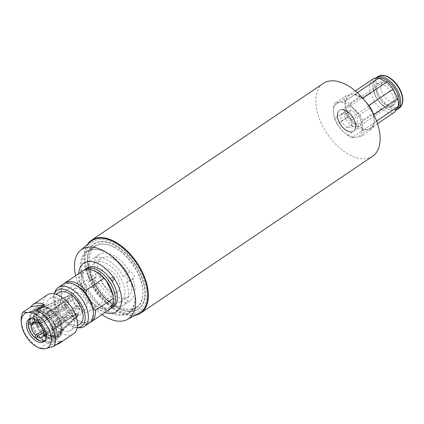 <?xml version="1.0" encoding="UTF-8"?>
<svg xmlns="http://www.w3.org/2000/svg" width="424" height="424" viewBox="0 0 424 424"><rect width="100%" height="100%" fill="white"/><g stroke="black" fill="none" stroke-linecap="round" stroke-linejoin="round"><path stroke-width="0.32" stroke-dasharray="2.12 1.59" d="M99.508 283.264A3.662 2.083 55.9 0 1 95.835 281.086A3.662 2.083 55.9 0 1 95.628 277.073A3.662 2.083 55.9 0 1 96.497 276.861A27.846 15.821 55.9 0 1 99.025 254.586A27.846 15.821 55.9 0 1 129.749 272.038A3.662 2.083 55.9 0 1 133.422 274.217A3.662 2.083 55.9 0 1 133.629 278.229A3.662 2.083 55.9 0 1 132.765 278.441A27.846 15.821 55.9 0 1 130.232 300.717A27.846 15.821 55.9 0 1 99.508 283.264L93.073 287.615A27.846 15.821 -124.1 0 0 123.797 305.068A27.846 15.821 -124.1 0 0 126.331 282.792L132.765 278.441M124.375 298.358A23.447 13.324 -124.1 0 0 127.767 297.076A23.447 13.324 -124.1 0 0 125.663 270.189A23.447 13.324 -124.1 0 0 101.49 258.227A23.447 13.324 -124.1 0 0 101.935 282.453A23.447 13.324 -124.1 0 0 124.375 298.358M351.994 126.967L351.496 120.13L345.904 114.03L340.811 114.766L341.304 121.609L346.901 127.709L351.994 126.967L357.951 122.939L357.453 116.102L351.862 110.002L346.763 110.738L347.261 117.581L352.853 123.681L357.951 122.939M129.749 272.038L123.315 276.39A3.662 2.083 55.9 0 1 126.988 278.568A3.662 2.083 55.9 0 1 127.195 282.58A3.662 2.083 55.9 0 1 126.331 282.792M341.304 121.609L347.261 117.581M340.811 114.766L346.763 110.738M346.901 127.709L352.853 123.681M87.667 255.948A39.448 22.414 -124.1 0 0 87.508 261.539A39.448 22.414 -124.1 0 0 119.494 308.82A39.448 22.414 -124.1 0 0 138.42 309.186A39.448 22.414 -124.1 0 0 140.074 273.061A39.448 22.414 -124.1 0 0 94.213 243.837A39.448 22.414 -124.1 0 0 87.667 255.948M87.54 256.032A39.448 22.414 55.9 0 1 94.086 243.922A39.448 22.414 55.9 0 1 134.752 264.041A39.448 22.414 55.9 0 1 138.293 309.271A39.448 22.414 55.9 0 1 104.67 297.918A39.448 22.414 55.9 0 1 87.54 256.032M135.139 315.308A43.969 24.979 55.9 0 1 95.501 290.594A43.969 24.979 55.9 0 1 87.307 244.6M372.595 156.233A43.969 24.979 55.9 0 1 327.27 133.809A43.969 24.979 55.9 0 1 323.327 83.395M373.82 114.681L373.353 114.999A19.785 11.241 55.9 0 1 374.079 119.144L373.957 125.806L363.426 132.929L362.393 127.052A19.785 11.241 -124.1 0 0 354.173 109.583A19.785 11.241 -124.1 0 0 339.741 102.343A19.785 11.241 -124.1 0 0 333.529 112.572A19.785 11.241 -124.1 0 0 341.755 130.046A19.785 11.241 -124.1 0 0 356.181 137.286A19.785 11.241 -124.1 0 0 362.393 127.052L362.515 120.395L373.046 113.266L374.079 119.144A19.785 11.241 55.9 0 1 373.926 122.849L376.591 121.047M373.03 78.97L369.654 84.54A19.785 11.241 -124.1 0 0 370.221 92.395L374.699 101.903A19.785 11.241 -124.1 0 0 381.118 108.904L388.972 112.848A19.785 11.241 -124.1 0 0 394.818 112M378.325 83.576A13.483 7.659 -124.1 0 0 376.369 84.318A13.483 7.659 -124.1 0 0 377.583 99.778A13.483 7.659 -124.1 0 0 391.479 106.652A13.483 7.659 -124.1 0 0 391.225 92.724A13.483 7.659 -124.1 0 0 378.325 83.576M355.354 90.927L348.756 95.395L345.375 100.965L369.654 84.54M370.221 92.395L345.947 108.814L350.42 118.323L374.699 101.903M381.118 108.904L356.838 125.329L364.693 129.267L388.972 112.848M362.811 98.246L362.462 98.485L354.602 94.547L357.358 92.681M377.524 123.697L370.544 128.419L373.926 122.849A19.785 11.241 -124.1 0 1 370.544 128.419A19.785 11.241 55.9 0 1 367.873 129.378A19.785 11.241 55.9 0 1 364.693 129.267A19.785 11.241 -124.1 0 1 356.838 125.329A19.785 11.241 55.9 0 1 353.441 122.138A19.785 11.241 55.9 0 1 350.42 118.323A19.785 11.241 -124.1 0 1 345.947 108.814A19.785 11.241 55.9 0 1 345.221 104.67A19.785 11.241 55.9 0 1 345.375 100.965A19.785 11.241 -124.1 0 1 348.756 95.395A19.785 11.241 55.9 0 1 351.427 94.435A19.785 11.241 55.9 0 1 354.602 94.547A19.785 11.241 -124.1 0 1 362.462 98.485A19.785 11.241 55.9 0 1 365.859 101.675A19.785 11.241 55.9 0 1 368.88 105.486L368.928 105.454M373.353 114.999L368.88 105.486A19.785 11.241 -124.1 0 1 373.353 114.999M394.193 102.189A11.724 6.662 -124.1 0 0 395.889 101.548A11.724 6.662 -124.1 0 0 394.839 88.102A11.724 6.662 -124.1 0 0 382.75 82.123A11.724 6.662 -124.1 0 0 382.973 94.234A11.724 6.662 -124.1 0 0 394.193 102.189M395.99 110.07A19.054 10.823 55.9 0 1 388.31 109.164A19.054 10.823 55.9 0 1 372.86 86.326A19.054 10.823 55.9 0 1 375.786 78M397.007 108.396A18.099 10.282 55.9 0 1 387.584 108.82A18.099 10.282 55.9 0 1 372.908 87.127A18.099 10.282 55.9 0 1 378.42 78.043M380.519 82.092A13.483 7.659 55.9 0 1 393.424 91.24A13.483 7.659 55.9 0 1 393.679 105.168A13.483 7.659 55.9 0 1 379.777 98.288A13.483 7.659 55.9 0 1 378.568 82.828A13.483 7.659 55.9 0 1 380.519 82.092M337.202 124.062L341.755 130.046L347.457 135.245L357.989 128.122L353.441 122.138L347.738 116.939L337.202 124.062A21.253 12.073 -124.1 0 1 334.562 118.455L345.099 111.327L345.221 104.67L344.187 98.787A21.253 12.073 55.9 0 1 346.18 95.501L351.427 94.435L355.524 94.149A21.253 12.073 55.9 0 1 360.156 96.471L364.587 100.35M352.09 137.572L356.181 137.286L361.428 136.215L371.965 129.092L367.873 129.378L362.626 130.444L352.09 137.572A21.253 12.073 -124.1 0 1 347.457 135.245M361.428 136.215A21.253 12.073 -124.1 0 0 363.426 132.929M373.957 125.806A21.253 12.073 55.9 0 1 371.965 129.092M362.626 130.444A21.253 12.073 55.9 0 1 357.989 128.122M347.738 116.939A21.253 12.073 55.9 0 1 345.099 111.327M362.515 120.395A21.253 12.073 -124.1 0 0 359.875 114.782L354.173 109.583L349.62 103.599L360.156 96.471M372.929 112.943A21.253 12.073 55.9 0 1 373.046 113.266M370.019 107.919L359.875 114.782M349.62 103.599A21.253 12.073 -124.1 0 0 344.988 101.272L339.741 102.343L335.644 102.629L346.18 95.501M355.524 94.149L344.988 101.272M335.644 102.629A21.253 12.073 -124.1 0 0 333.651 105.915L333.529 112.572L334.562 118.455M344.187 98.787L333.651 105.915M357.231 127.195A11.724 6.662 -124.1 0 0 358.927 126.553A11.724 6.662 -124.1 0 0 357.872 113.107A11.724 6.662 -124.1 0 0 345.788 107.129A11.724 6.662 -124.1 0 0 346.011 119.239A11.724 6.662 -124.1 0 0 357.231 127.195M351.496 120.13L357.453 116.102M345.904 114.03L351.862 110.002M93.073 287.615A3.662 2.083 55.9 0 1 89.4 285.437A3.662 2.083 55.9 0 1 89.199 281.425A3.662 2.083 55.9 0 1 90.063 281.213L96.497 276.861M86.13 285.204A36.639 20.813 -124.1 0 0 128.726 312.35A36.639 20.813 -124.1 0 0 125.435 270.342A36.639 20.813 -124.1 0 0 87.667 251.655A36.639 20.813 -124.1 0 0 86.13 285.204M123.315 276.39A27.846 15.821 -124.1 0 0 92.596 258.937A27.846 15.821 -124.1 0 0 90.063 281.213M139.835 273.167A39.262 22.308 55.9 0 1 119.351 308.751A39.262 22.308 55.9 0 1 87.519 261.693A39.262 22.308 55.9 0 1 106.779 242.268A39.262 22.308 55.9 0 1 139.835 273.167M94.123 279.798A36.639 20.813 -124.1 0 0 136.719 306.944A36.639 20.813 -124.1 0 0 133.428 264.936A36.639 20.813 -124.1 0 0 95.66 246.249A36.639 20.813 -124.1 0 0 94.123 279.798M46.174 335.787L46.82 336.29L54.548 335.336L52.327 333.603L56.323 330.9L58.544 332.633L78.069 314.449L77.799 315.859L58.268 334.043L56.053 332.305L52.057 335.008L54.272 336.746L46.55 337.7L46.147 337.382M36.565 339.147L40.821 338.697L41.229 336.582L45.225 333.879A13.775 7.828 -124.1 0 0 51.389 336.094L50.387 336.773L51.622 336.592L52.624 335.914L53.906 338.638L78.747 315.297A11.252 6.392 -124.1 0 0 80.263 314.423A11.252 6.392 -124.1 0 0 80.645 305.418L56.858 323.311L54.998 323.581L53.996 324.259L53.143 322.447L54.145 321.768L56.005 321.498L59.116 319.155A16.123 9.158 55.9 0 1 59.97 320.968A16.123 9.158 -124.1 0 1 61.565 329.819A16.123 9.158 55.9 0 1 61.295 331.224A16.123 9.158 -124.1 0 1 61.162 331.669L60.918 332.4A16.631 9.445 55.9 0 1 56.164 336.561A16.631 9.445 55.9 0 1 38.775 322.282A16.631 9.445 55.9 0 1 43.826 307.13A16.631 9.445 55.9 0 1 57.081 316.58A16.631 9.445 55.9 0 1 60.918 332.4M35.812 337.917A13.483 7.659 -124.1 0 1 28.514 322.41L30.062 317.815L32.282 319.553L36.279 316.85L34.058 315.111L38.139 313.119A16.123 9.158 55.9 0 1 38.409 311.714L34.328 313.702L36.549 315.44L32.553 318.143L30.332 316.41L28.466 321.943M41.6 307.681A16.123 9.158 -124.1 0 1 42.548 307.352A16.123 9.158 55.9 0 1 43.783 307.172L39.925 308.926L41.208 311.651L40.206 312.329L38.971 312.509L39.973 311.831L38.69 309.107L68.2 295.687A11.252 6.392 -124.1 0 0 67.713 295.867A11.252 6.392 -124.1 0 0 66.298 305.566L35.743 324.44L37.598 324.169L36.596 324.848L37.45 326.66L38.452 325.982L36.591 326.247L40.593 323.782A16.123 9.158 55.9 0 1 39.739 321.97A16.123 9.158 -124.1 0 1 38.139 313.119L60.409 302.264L60.68 300.855L38.409 311.714A16.123 9.158 -124.1 0 1 41.6 307.681L37.667 309.456A16.854 9.577 -124.1 0 0 34.328 313.702M38.261 321.493L38.452 320.491L43.783 314.454L43.38 316.574L47.377 313.871L47.78 311.751L70.098 299.487L71.571 300.643L49.258 312.907L48.85 315.021L44.854 317.724L45.262 315.61L39.93 321.646L39.713 322.775M44.594 307.177A16.123 9.158 -124.1 0 1 51.24 309.854A16.123 9.158 55.9 0 1 52.714 311.004A16.123 9.158 -124.1 0 1 59.116 319.155L79.797 303.605A11.252 6.392 -124.1 0 0 69.435 295.507L43.783 307.172A16.123 9.158 -124.1 0 1 44.594 307.177L43.826 307.13M61.162 331.669A16.123 9.158 -124.1 0 1 59.577 334.26A16.123 9.158 -124.1 0 1 57.155 335.585A16.123 9.158 55.9 0 1 56.551 335.707A16.123 9.158 55.9 0 1 55.92 335.766L52.671 338.818L51.389 336.094M45.225 333.879L44.817 335.994L68.381 317.221L66.907 316.071L46.99 331.934A16.123 9.158 -124.1 0 1 40.593 323.782L67.151 307.379A11.252 6.392 -124.1 0 0 77.513 315.477L55.92 335.766A16.123 9.158 -124.1 0 1 48.469 333.084A16.123 9.158 55.9 0 1 46.99 331.934L43.338 334.838L43.746 332.723L39.75 335.426L39.342 337.541L36.819 337.811M83.968 309.965A9.938 5.645 55.9 0 1 74.221 302.805A9.938 5.645 55.9 0 1 74.746 292.687A9.938 5.645 55.9 0 1 84.514 298.024A9.938 5.645 55.9 0 1 85.834 309.075A9.938 5.645 55.9 0 1 83.968 309.965M113.282 306.875A23.447 13.324 55.9 0 1 109.89 308.158A23.447 13.324 55.9 0 1 87.45 292.247A23.447 13.324 55.9 0 1 87.005 268.026M110.293 308.778A23.447 13.324 55.9 0 1 107.95 309.467A23.447 13.324 55.9 0 1 100.096 307.967A23.447 13.324 55.9 0 1 81.085 279.861A23.447 13.324 55.9 0 1 84.122 270.093M117.48 303.022A23.447 13.324 55.9 0 1 95.045 287.112A23.447 13.324 55.9 0 1 94.6 262.891A23.447 13.324 55.9 0 1 118.773 274.847A23.447 13.324 55.9 0 1 120.877 301.734A23.447 13.324 55.9 0 1 117.48 303.022M38.913 323.152A17.861 10.149 55.9 0 1 36.628 314.815A17.861 10.149 55.9 0 1 39.66 306.796A17.861 10.149 55.9 0 1 42.246 305.821A17.861 10.149 55.9 0 1 59.339 317.936A17.861 10.149 55.9 0 1 59.678 336.386A17.861 10.149 55.9 0 1 51.108 336.221A17.861 10.149 55.9 0 1 38.913 323.152M42.087 306.642A17.252 9.8 55.9 0 1 61.083 324.137A17.252 9.8 55.9 0 1 50.642 336.004A17.252 9.8 55.9 0 1 36.655 315.329A17.252 9.8 55.9 0 1 42.087 306.642M79.908 324.137A19.054 10.823 55.9 0 1 77.152 325.181A19.054 10.823 55.9 0 1 58.92 312.26A19.054 10.823 55.9 0 1 58.56 292.576M68.216 331.224A19.054 10.823 55.9 0 1 49.99 318.302A19.054 10.823 55.9 0 1 49.624 298.618A19.054 10.823 55.9 0 1 69.266 308.338A19.054 10.823 55.9 0 1 70.978 330.185A19.054 10.823 55.9 0 1 68.216 331.224M86.819 312.138A13.467 7.648 55.9 0 1 73.935 303.006A13.467 7.648 55.9 0 1 73.675 289.094A13.467 7.648 55.9 0 1 87.561 295.963A13.467 7.648 55.9 0 1 88.77 311.401A13.467 7.648 55.9 0 1 86.819 312.138M115.789 292.544A13.467 7.648 55.9 0 1 102.905 283.407A13.467 7.648 55.9 0 1 102.65 269.5A13.467 7.648 55.9 0 1 116.531 276.363A13.467 7.648 55.9 0 1 117.74 291.807A13.467 7.648 55.9 0 1 115.789 292.544M54.786 292.168A23.447 13.324 -124.1 0 0 60.197 314.47A23.447 13.324 -124.1 0 0 78.885 327.794M77.163 327.662A21.756 12.36 55.9 0 1 76.336 327.646A21.756 12.36 55.9 0 1 58.994 315.286A21.756 12.36 55.9 0 1 53.975 294.59A21.756 12.36 55.9 0 1 54.267 293.816M89.369 323.051A23.447 13.324 55.9 0 1 85.971 324.334A23.447 13.324 55.9 0 1 63.536 308.428A23.447 13.324 55.9 0 1 63.091 284.207M92.861 308.131L86.305 294.192M93.28 311.296A21.984 12.487 55.9 0 1 86.364 322.367A21.984 12.487 55.9 0 1 78.997 320.957A21.984 12.487 55.9 0 1 68.147 311.714L70.585 314.094L88.568 301.93L88.128 298.199A21.984 12.487 55.9 0 1 81.572 284.26L79.134 281.881L61.151 294.044L61.591 297.775A21.984 12.487 55.9 0 1 61.173 294.611A21.984 12.487 55.9 0 1 75.456 284.949M113.261 297.781A21.984 12.487 55.9 0 1 106.339 308.847A21.984 12.487 55.9 0 1 98.978 307.442A21.984 12.487 55.9 0 1 88.128 298.199L81.572 284.26A21.984 12.487 55.9 0 1 81.154 281.091A21.984 12.487 55.9 0 1 95.437 271.434M68.147 311.714L61.591 297.775A21.984 12.487 55.9 0 0 68.147 311.714M109.344 309.536A23.447 13.324 55.9 0 1 88.568 301.93M79.134 281.881A23.447 13.324 55.9 0 1 83.067 270.687M90.312 322.298A23.447 13.324 55.9 0 1 80.115 321.482A23.447 13.324 55.9 0 1 70.585 314.094M61.151 294.044A23.447 13.324 55.9 0 1 61.104 293.376A23.447 13.324 55.9 0 1 64.141 283.608M114.872 277.953A1.468 0.832 -124.1 0 0 113.171 276.872A1.468 0.832 -124.1 0 0 113.303 278.552A1.468 0.832 -124.1 0 0 114.814 279.299A1.468 0.832 -124.1 0 0 114.872 277.953M113.017 279.215A1.468 0.832 -124.1 0 0 111.655 278.043A1.468 0.832 -124.1 0 0 111.311 278.128A1.468 0.832 -124.1 0 0 111.443 279.808A1.468 0.832 -124.1 0 0 112.954 280.556A1.468 0.832 -124.1 0 0 113.16 280.269A1.468 0.832 -124.1 0 0 113.017 279.215M112.063 280.381A3.106 1.765 55.9 0 1 112.376 282.617A3.106 1.765 55.9 0 1 108.73 281.642A3.106 1.765 55.9 0 1 109.18 277.895A3.106 1.765 55.9 0 1 112.063 280.381M36.591 326.247A16.854 9.577 -124.1 0 0 43.338 334.838M44.817 335.994A16.854 9.577 -124.1 0 0 52.671 338.818M47.78 311.751A16.854 9.577 -124.1 0 0 39.925 308.926M38.69 309.107A16.854 9.577 -124.1 0 0 37.667 309.456M34.058 315.111A16.854 9.577 -124.1 0 0 35.743 324.44M58.544 332.633A16.854 9.577 -124.1 0 0 56.858 323.311M56.493 344.495A23.447 13.324 55.9 0 1 48.002 342.974L61.676 340.991M48.002 342.974L40.01 348.38A23.447 13.324 55.9 0 1 21.2 320.369M73.442 333.826A23.447 13.324 55.9 0 1 49.269 321.864A23.447 13.324 55.9 0 1 47.165 294.977M36.554 324.747A17.861 10.149 55.9 0 1 37.307 308.391A17.861 10.149 55.9 0 1 55.719 317.502A17.861 10.149 55.9 0 1 57.325 337.981A17.861 10.149 55.9 0 1 36.554 324.747M39.395 306.361A19.054 10.823 55.9 0 1 57.627 319.288A19.054 10.823 55.9 0 1 57.987 338.967A19.054 10.823 55.9 0 1 38.351 329.252A19.054 10.823 55.9 0 1 36.639 307.405A19.054 10.823 55.9 0 1 39.395 306.361M35.404 309.064A19.054 10.823 55.9 0 1 53.631 321.991A19.054 10.823 55.9 0 1 53.991 341.67A19.054 10.823 55.9 0 1 34.355 331.955A19.054 10.823 55.9 0 1 32.643 310.108A19.054 10.823 55.9 0 1 35.404 309.064M35.955 310.246A17.713 10.065 55.9 0 1 54.479 325.452A17.713 10.065 55.9 0 1 49.099 341.596A17.713 10.065 55.9 0 1 34.985 331.531A17.713 10.065 55.9 0 1 30.894 314.682A17.713 10.065 55.9 0 1 35.955 310.246M43.783 314.454A16.854 9.577 -124.1 0 0 35.298 311.693A16.854 9.577 -124.1 0 0 30.48 315.912A16.854 9.577 -124.1 0 0 30.332 316.41M28.768 319.452L30.767 318.101A13.483 7.659 -124.1 0 1 32.722 317.364A13.483 7.659 -124.1 0 1 39.358 319.468A13.483 7.659 55.9 0 1 40.837 320.618A13.483 7.659 -124.1 0 1 48.135 336.131A13.483 7.659 55.9 0 1 47.864 337.536A13.483 7.659 -124.1 0 1 45.877 340.435A13.483 7.659 -124.1 0 1 44.785 340.976M54.548 335.336A16.854 9.577 -124.1 0 0 45.262 315.61M40.821 338.697A16.854 9.577 -124.1 0 0 47.801 341.516A16.854 9.577 -124.1 0 0 54.272 336.746M42.723 341.225A13.483 7.659 -124.1 0 1 37.285 339.073A13.483 7.659 55.9 0 1 36.665 338.617M30.062 317.815A16.854 9.577 -124.1 0 0 39.342 337.541M28.562 322.017A13.483 7.659 55.9 0 1 28.784 321A13.483 7.659 -124.1 0 1 28.864 320.735M30.767 318.101A13.483 7.659 -124.1 0 0 29.866 318.917M45.66 339.486A12.794 7.266 -124.1 0 0 46.55 337.7M60.68 300.855A55.692 39.84 -169.1 0 1 58.936 305.545L58.666 306.955A55.692 39.84 10.9 0 0 60.409 302.264M34.583 322.023L58.936 305.545M58.666 306.955L35.987 322.293M71.571 300.643A55.692 22.658 -52 0 1 66.976 305.752L65.503 304.596A55.692 22.658 128 0 0 70.098 299.487M39.4 324.402L66.976 305.752M65.503 304.596L39.257 322.346M77.799 315.859A55.692 39.84 10.9 0 0 71.237 316.781L71.508 315.376A55.692 39.84 -169.1 0 1 78.069 314.449M44.769 334.684L71.237 316.781M71.508 315.376L43.926 334.033M36.279 316.85A13.775 7.828 -124.1 0 0 37.598 324.169M39.973 311.831A13.775 7.828 -124.1 0 0 38.579 312.462A13.775 7.828 -124.1 0 0 36.549 315.44M47.377 313.871A13.775 7.828 -124.1 0 0 41.208 311.651M54.145 321.768A13.775 7.828 -124.1 0 0 48.85 315.021M56.005 321.498A16.854 9.577 -124.1 0 0 49.258 312.907M56.323 330.9A13.775 7.828 -124.1 0 0 54.998 323.581M52.624 335.914A13.775 7.828 -124.1 0 0 54.018 335.283A13.775 7.828 -124.1 0 0 56.053 332.305M53.906 338.638A16.854 9.577 -124.1 0 0 56.466 337.25A16.854 9.577 -124.1 0 0 58.268 334.043M41.229 336.582A13.775 7.828 -124.1 0 0 50.021 337.986A13.775 7.828 -124.1 0 0 52.057 335.008M52.327 333.603A13.775 7.828 -124.1 0 0 44.854 317.724M38.452 325.982A13.775 7.828 -124.1 0 0 43.746 332.723M32.282 319.553A13.775 7.828 -124.1 0 0 39.75 335.426M43.38 316.574A13.775 7.828 -124.1 0 0 34.583 315.164A13.775 7.828 -124.1 0 0 32.553 318.143M43.237 330.079L63.197 316.58L64.671 317.735L43.762 331.881M67.151 307.379L68.64 307.161L46.237 322.314L45.686 321.471L45.384 320.507L67.787 305.349L66.298 305.566M68.64 307.161A8.793 4.998 -124.1 0 0 76.484 313.294L77.513 315.477M78.747 315.297L77.719 313.113L55.316 328.271L54.081 328.446L76.484 313.294M77.719 313.113A8.793 4.998 -124.1 0 0 78.398 312.774A8.793 4.998 -124.1 0 0 79.161 305.635L80.645 305.418M79.797 303.605L78.308 303.822L55.899 318.981L56.752 320.788L79.161 305.635M78.308 303.822A8.793 4.998 -124.1 0 0 70.463 297.69L69.435 295.507M68.2 295.687L69.223 297.871L46.82 313.023L48.055 312.843L70.463 297.69M69.223 297.871A8.793 4.998 -124.1 0 0 68.545 298.21A8.793 4.998 -124.1 0 0 67.787 305.349M46.82 336.29A12.794 7.266 -124.1 0 0 39.93 321.646M38.452 320.491A12.794 7.266 -124.1 0 0 31.572 318.657M64.671 317.735A55.692 22.658 -52 0 1 68.381 317.221M66.907 316.071A55.692 22.658 128 0 0 63.197 316.58M54.081 328.446A55.692 44.191 81.7 0 0 50.387 336.773M51.622 336.592A55.692 44.191 -98.3 0 1 55.316 328.271M45.384 320.507A55.692 12.148 154.8 0 1 36.596 324.848M37.45 326.66A55.692 12.148 -25.2 0 0 46.237 322.314M48.055 312.843A55.692 44.191 -98.3 0 1 40.206 312.329M38.971 312.509A55.692 44.191 81.7 0 0 46.82 313.023M56.752 320.788A55.692 12.148 -25.2 0 0 53.996 324.259M53.143 322.447A55.692 12.148 154.8 0 1 55.899 318.981M101.914 314.566A41.817 23.755 55.9 0 1 75.636 275.717M105.009 312.472A29.314 16.653 55.9 0 1 78.732 273.623M139.083 313.214A43.237 24.56 55.9 0 1 95.782 290.398A43.237 24.56 55.9 0 1 90.72 241.722M114.65 243.376A41.769 23.728 55.9 0 1 143.307 307.432A41.769 23.728 55.9 0 1 90.434 279.109A41.769 23.728 55.9 0 1 114.65 243.376M114.279 247.234A37.37 21.232 55.9 0 1 140.1 278.489A37.37 21.232 55.9 0 1 136.539 307.951A37.37 21.232 55.9 0 1 98.013 288.892A37.37 21.232 55.9 0 1 94.658 246.037A37.37 21.232 55.9 0 1 114.279 247.234M106.413 252.556A37.37 21.232 55.9 0 1 132.235 283.804A37.37 21.232 55.9 0 1 128.679 313.267A37.37 21.232 55.9 0 1 90.153 294.208A37.37 21.232 55.9 0 1 86.798 251.358A37.37 21.232 55.9 0 1 106.413 252.556M338.84 121.964A12.556 7.134 -124.1 0 0 353.436 131.265A12.556 7.134 -124.1 0 0 352.312 116.87A12.556 7.134 -124.1 0 0 339.37 110.468A12.556 7.134 -124.1 0 0 338.84 121.964M351.931 131.742A12.556 7.134 55.9 0 1 339.152 121.752A12.556 7.134 55.9 0 1 339.682 110.256A12.556 7.134 55.9 0 1 346.445 110.754A12.556 7.134 55.9 0 1 355.805 124.587A12.556 7.134 55.9 0 1 353.749 131.053A12.556 7.134 55.9 0 1 351.931 131.742A12.55 7.134 -124.1 0 0 353.749 131.053A12.55 7.134 -124.1 0 0 355.805 124.608A12.55 7.134 -124.1 0 0 346.429 110.749A12.55 7.134 -124.1 0 0 341.5 109.572A12.55 7.134 -124.1 0 0 339.682 110.261A12.55 7.134 -124.1 0 0 339.921 123.225A12.55 7.134 -124.1 0 0 351.931 131.742M341.188 109.784A12.55 7.134 55.9 0 1 353.197 118.296A12.55 7.134 55.9 0 1 353.436 131.265A12.55 7.134 55.9 0 1 340.493 124.863A12.55 7.134 55.9 0 1 339.37 110.468A12.55 7.134 55.9 0 1 341.188 109.784M400.224 90.254A18.099 10.282 55.9 0 1 390.382 106.466A18.099 10.282 55.9 0 1 377.355 78.785A18.099 10.282 55.9 0 1 400.224 90.254M399.344 108.056A19.054 10.823 55.9 0 1 379.708 98.342A19.054 10.823 55.9 0 1 377.996 76.495M133.629 278.229L127.195 282.58M130.232 300.717L123.797 305.068M387.584 108.82L388.31 109.164M372.908 87.127L372.86 86.326M391.479 106.652L393.679 105.168M376.369 84.318L378.568 82.828M382.75 82.123L345.788 107.129M395.889 101.548L358.927 126.553M95.628 277.073L89.199 281.425M95.66 246.249L87.667 251.655M136.719 306.944L128.726 312.35M99.025 254.586L92.596 258.937M74.746 292.687L67.713 295.867M85.834 309.075L80.263 314.423M120.877 301.734L127.767 297.076M94.6 262.891L101.49 258.227M50.642 336.004L51.108 336.221M36.655 315.329L36.628 314.815M70.978 330.185L77.412 325.833M49.624 298.618L56.058 294.267M88.77 311.401L117.74 291.807M73.675 289.094L102.65 269.5M76.336 327.646L77.157 327.694M53.975 294.59L54.235 293.811M78.997 320.957L80.115 321.482M61.173 294.611L61.104 293.376M98.978 307.442L100.096 307.967M81.154 281.091L81.085 279.861M111.655 278.043L109.18 277.895M113.16 280.269L112.376 282.617M113.171 276.872L111.311 278.128M114.814 279.299L112.954 280.556M57.325 337.981L59.678 336.386M37.307 308.391L39.66 306.796M53.991 341.67L57.987 338.967M32.643 310.108L36.639 307.405M47.801 341.516L49.099 341.596M30.48 315.912L30.894 314.682M43.879 341.786L45.877 340.435M54.018 335.283L50.021 337.986M38.579 312.462L34.583 315.164M68.545 298.21L32.579 322.537M78.398 312.774L42.437 337.106M59.577 334.26L56.466 337.25M128.679 313.267L136.539 307.951M86.798 251.358L94.658 246.037M353.436 131.265L353.749 131.053L353.436 131.265M339.37 110.468L339.682 110.256L339.37 110.468"/><path stroke-width="0.64" d="M87.307 244.6A43.969 24.979 55.9 0 1 91.552 240.18A43.969 24.979 55.9 0 1 129.029 252.831A43.969 24.979 55.9 0 1 148.119 299.514A43.969 24.979 55.9 0 1 140.821 313.013A43.969 24.979 55.9 0 1 135.139 315.308M91.552 240.18L323.327 83.395A43.969 24.979 55.9 0 1 360.803 96.047A43.969 24.979 55.9 0 1 379.893 142.729A43.969 24.979 55.9 0 1 372.595 156.233L140.821 313.013M377.524 123.697L394.818 112L398.2 106.429A19.785 11.241 -124.1 0 0 397.627 98.575L393.154 89.067A19.785 11.241 -124.1 0 0 386.736 82.065L378.881 78.122A19.785 11.241 -124.1 0 0 373.03 78.97L355.354 90.927M386.736 82.065L362.811 98.246M357.358 92.681L378.881 78.122M376.591 121.047L398.2 106.429M397.627 98.575L373.82 114.681M368.928 105.454L393.154 89.067M375.786 78A19.054 10.823 55.9 0 1 376.099 77.778A19.054 10.823 55.9 0 1 378.855 76.733A19.054 10.823 55.9 0 1 397.087 89.66A19.054 10.823 55.9 0 1 397.447 109.339A19.054 10.823 55.9 0 1 395.99 110.07M378.42 78.043A18.099 10.282 55.9 0 1 378.606 78.016A18.099 10.282 55.9 0 1 395.502 89.581A18.099 10.282 55.9 0 1 397.007 108.396M364.587 100.35L370.406 107.654A21.253 12.073 55.9 0 1 372.929 112.943M370.406 107.654L370.019 107.919M84.122 270.093A23.447 13.324 55.9 0 1 85.065 269.335L87.005 268.026A23.447 13.324 55.9 0 1 111.178 279.983A23.447 13.324 55.9 0 1 113.282 306.875L111.342 308.184A23.447 13.324 55.9 0 1 110.293 308.778M85.065 269.335A23.447 13.324 55.9 0 1 109.238 281.298A23.447 13.324 55.9 0 1 111.342 308.184M56.058 294.267L58.56 292.576A19.054 10.823 55.9 0 1 78.202 302.296A19.054 10.823 55.9 0 1 79.908 324.137L77.412 325.833M77.157 327.694L78.885 327.794A23.447 13.324 -124.1 0 0 80.979 327.715A23.447 13.324 -124.1 0 0 84.371 326.432A23.447 13.324 -124.1 0 0 83.925 302.206A23.447 13.324 -124.1 0 0 61.491 286.301A23.447 13.324 -124.1 0 0 58.093 287.583A23.447 13.324 -124.1 0 0 54.786 292.168L54.235 293.811M54.267 293.816A21.756 12.36 55.9 0 1 60.192 289.147A21.756 12.36 55.9 0 1 82.701 307.252A21.756 12.36 55.9 0 1 77.163 327.662M58.093 287.583L63.091 284.207A23.447 13.324 55.9 0 1 74.338 284.425A23.447 13.324 55.9 0 1 93.349 312.53A23.447 13.324 55.9 0 1 89.369 323.051L84.371 326.432M74.338 284.425L75.456 284.949A21.984 12.487 55.9 0 1 86.305 294.192L85.865 290.461L103.848 278.298L106.286 280.672A21.984 12.487 55.9 0 1 112.842 294.611L113.282 298.342L95.299 310.511L92.861 308.131A21.984 12.487 55.9 0 1 93.28 311.296L93.349 312.53M113.282 298.342A23.447 13.324 55.9 0 1 113.33 299.01L113.261 297.781A21.984 12.487 55.9 0 0 112.842 294.611L106.286 280.672A21.984 12.487 55.9 0 0 95.437 271.434L94.319 270.909A23.447 13.324 55.9 0 1 103.848 278.298M86.305 294.192A21.984 12.487 55.9 0 1 92.861 308.131M113.33 299.01A23.447 13.324 55.9 0 1 109.344 309.536L91.367 321.699A23.447 13.324 55.9 0 1 90.312 322.298M64.141 283.608A23.447 13.324 55.9 0 1 65.089 282.856L83.067 270.687A23.447 13.324 55.9 0 1 94.319 270.909M95.299 310.511A23.447 13.324 55.9 0 1 91.367 321.699M65.089 282.856A23.447 13.324 55.9 0 1 85.865 290.461M30.952 306.738A23.447 13.324 55.9 0 1 33.178 304.437A23.447 13.324 55.9 0 1 36.57 303.155A23.447 13.324 55.9 0 1 44.626 304.75L30.952 306.738L22.96 312.144L27.799 312.504A20.516 11.655 55.9 0 1 48.681 328.828A20.516 11.655 55.9 0 1 44.849 348.74L53.684 346.397L61.676 340.991A23.447 13.324 55.9 0 1 59.455 343.286A23.447 13.324 55.9 0 1 56.493 344.495M44.626 304.75L36.634 310.156L27.799 312.504A20.516 11.655 55.9 0 0 21.343 322.834L21.2 320.369A23.447 13.324 55.9 0 1 22.96 312.144M37.98 347.426A20.516 11.655 55.9 0 0 44.849 348.74L40.1 348.422L37.98 347.426A20.516 11.655 55.9 0 1 21.343 322.834M33.178 304.437L47.165 294.977A23.447 13.324 55.9 0 1 50.557 293.694A23.447 13.324 55.9 0 1 72.992 309.599A23.447 13.324 55.9 0 1 73.442 333.826L59.455 343.286M36.634 310.156A23.447 13.324 55.9 0 1 52.444 327.222A23.447 13.324 55.9 0 1 53.684 346.397M30.724 318.716A13.483 7.659 55.9 0 1 43.624 327.858A13.483 7.659 55.9 0 1 43.879 341.786A13.483 7.659 55.9 0 1 29.982 334.912A13.483 7.659 55.9 0 1 28.768 319.452A13.483 7.659 55.9 0 1 30.724 318.716M36.665 338.617A13.483 7.659 55.9 0 1 35.812 337.917L35.086 337.992L35.616 335.236L43.237 330.079M36.819 337.811L35.812 337.917M35.987 322.293L31.085 325.611L28.196 323.348L28.625 322.065M28.514 322.41A13.483 7.659 55.9 0 1 28.562 322.017M29.866 318.917A13.483 7.659 -124.1 0 0 28.864 320.735L28.535 321.726A12.794 7.266 -124.1 0 0 28.466 321.943L31.36 324.201L34.583 322.023M43.762 331.881L37.095 336.391L36.565 339.147A12.794 7.266 -124.1 0 0 41.685 341.161L42.723 341.225A13.483 7.659 -124.1 0 0 44.785 340.976M41.685 341.161A12.794 7.266 -124.1 0 0 45.66 339.486M39.713 322.775L39.4 324.402A8.793 4.998 -124.1 0 1 43.926 334.033L46.174 335.787M39.257 322.346L37.922 323.252L38.261 321.493M46.147 337.382L43.656 335.437L44.769 334.684M37.922 323.252A8.793 4.998 -124.1 0 0 32.579 322.537A8.793 4.998 -124.1 0 0 31.36 324.201M37.095 336.391A8.793 4.998 -124.1 0 0 42.437 337.106A8.793 4.998 -124.1 0 0 43.656 335.437M31.085 325.611A8.793 4.998 -124.1 0 0 32.213 330.588A8.793 4.998 -124.1 0 0 35.616 335.236M28.196 323.348A12.794 7.266 -124.1 0 0 35.086 337.992M31.572 318.657A12.794 7.266 -124.1 0 0 28.535 321.726M75.636 275.717A41.817 23.755 55.9 0 1 80.491 250.351A41.817 23.755 55.9 0 1 103.583 250.823A41.817 23.755 55.9 0 1 132.871 286.91A41.817 23.755 55.9 0 1 127.264 319.495A41.817 23.755 55.9 0 1 101.914 314.566M78.732 273.623A29.314 16.653 55.9 0 1 99.105 264.11A29.314 16.653 55.9 0 1 121.386 296.779A29.314 16.653 55.9 0 1 105.009 312.472M80.491 250.351L90.72 241.722A43.237 24.56 55.9 0 1 114.597 242.21A43.237 24.56 55.9 0 1 144.881 279.522A43.237 24.56 55.9 0 1 139.083 313.214L127.264 319.495M400.145 90.609A19.054 10.823 55.9 0 1 399.344 108.056C403.632 104.405 403.993 98.479 400.436 90.285C397.357 84.058 393.207 79.548 387.981 76.765C383.858 74.857 380.529 74.767 377.996 76.495A19.054 10.823 55.9 0 1 380.752 75.451A19.054 10.823 55.9 0 1 400.145 90.609M397.447 109.339L399.344 108.056M376.099 77.778L377.996 76.495"/></g></svg>
